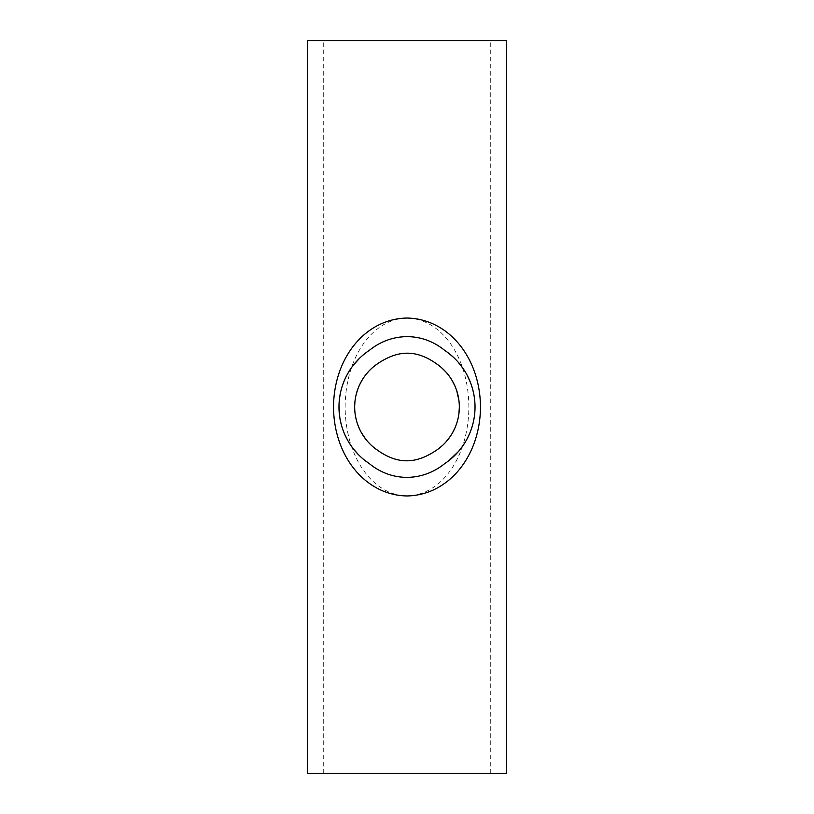 <?xml version="1.0" encoding="UTF-8"?>
<svg xmlns="http://www.w3.org/2000/svg" width="814" height="814" viewBox="0 0 814 814"><rect width="100%" height="100%" fill="white"/><g stroke="black" fill="none" stroke-linecap="round" stroke-linejoin="round"><path stroke-width="0.61" stroke-dasharray="4.07 3.05" d="M375.244 365.415L372.761 367.419M371.245 368.793L368.854 371.174M366.32 374.084L362.403 379.619M359.778 384.462L357.926 388.838M356.379 393.752L355.586 397.242M355.372 398.494L354.914 401.953M354.68 405.85L354.69 408.262M345.116 407C345.36 357.773 371.998 318.773 407 318.04C441.992 318.793 468.589 357.661 468.884 406.929C468.61 456.4 442.002 495.166 407 495.96C372.008 495.207 345.39 456.328 345.116 407M354.823 411.039L355.209 414.489M356.166 419.424L357.58 424.216M359.646 429.253L361.345 432.58M365.7 439.133L367.918 441.799M370.299 444.302L374.359 447.893M437.627 449.43L439.458 448.046M442.938 445.034L446.235 441.626M450.386 436.253L452.503 432.844M454.904 428.072L457.234 421.672M458.058 418.477L458.903 413.624M459.32 407.702L458.872 400.112M456.715 390.659L454.955 386.06M452.238 380.698L450.061 377.269M448.117 374.633L445.858 371.947M441.32 367.49L438.349 365.099M407 40.7L490.73 40.7L407 40.7M407 773.3L490.73 773.3L407 773.3M364.041 459.747L358.475 454.68M353.622 449.175L350.753 445.268M348.107 441.046L347.497 439.977M344.76 434.462L341.341 424.796M339.987 418.691L339.814 417.653M338.98 405.83L339.57 398.036M340.74 391.585L343.243 383.282M344.871 379.293L346.896 375.142M349.135 371.235L353.032 365.588M359.544 358.262L364.214 354.121M366.442 352.381L368.091 351.2M446.571 351.668L448.351 352.991M453.225 357.092L458.14 362.138M463.135 368.579L467.317 375.539M470.645 382.977L473.952 394.973M474.643 399.796L474.989 404.711M475.02 407.661L474.918 410.775M474.684 413.807L474.389 416.28M473.779 419.963L472.415 425.651M471.214 429.456L469.434 434.004M467.104 438.858L465.109 442.378M461.385 447.863L458.353 451.617M448.748 460.714L447.334 461.782M506.42 40.7L307.58 40.7M506.42 773.3L307.58 773.3M490.73 773.3L490.73 40.7M323.27 773.3L323.27 40.7"/><path stroke-width="1.22" d="M438.349 365.099L435.877 363.359C413.42 347.659 395.146 352.116 378.123 363.359L375.244 365.415M372.761 367.419L371.245 368.793M368.854 371.174L366.32 374.084M362.403 379.619L359.778 384.462M357.926 388.838L356.379 393.752M355.586 397.242L355.372 398.494M354.914 401.953L354.68 405.85M354.69 408.262L354.823 411.039M355.209 414.489L356.166 419.424M357.58 424.216L359.646 429.253M361.345 432.58L365.7 439.133M367.918 441.799L370.299 444.302M374.359 447.893L378.123 450.641C400.58 466.341 418.854 461.874 435.877 450.641L437.627 449.43M439.458 448.046L442.938 445.034M446.235 441.626L450.386 436.253M452.503 432.844L454.904 428.072M457.234 421.672L458.058 418.477M458.903 413.624L459.32 407.702M458.872 400.112L456.715 390.659M454.955 386.06L452.238 380.698M450.061 377.269L448.117 374.633M445.858 371.947L441.32 367.49M378.123 450.641A52.33 52.33 0 0 1 378.123 363.359M435.877 363.359A52.33 52.33 0 0 1 435.877 450.641M369.464 463.736A68.03 68.03 0 0 1 369.464 350.264L369.464 350.264C391.158 332.702 421.54 331.532 444.536 350.264A68.03 68.03 0 0 1 444.536 463.736L446.174 462.617L444.536 463.736C422.842 481.288 392.46 482.478 369.464 463.736L364.041 459.747M358.475 454.68L353.622 449.175M350.753 445.268L348.107 441.046M347.497 439.977L344.76 434.462M341.341 424.796L339.987 418.691M339.814 417.653L338.98 405.83M333.516 407C333.821 456.267 365.445 495.238 407 495.96C448.585 495.227 480.199 456.216 480.484 407.01C480.168 357.753 448.606 318.793 407 318.04C365.466 318.762 333.821 357.712 333.516 407M339.57 398.036L340.74 391.585M343.243 383.282L344.871 379.293M346.896 375.142L349.135 371.235M353.032 365.588L359.544 358.262M364.214 354.121L366.442 352.381M448.351 352.991L453.225 357.092M458.14 362.138L463.135 368.579M467.317 375.539L470.645 382.977M473.952 394.973L474.643 399.796M474.989 404.711L475.02 407.661M474.918 410.775L474.684 413.807M474.389 416.28L473.779 419.963M472.415 425.651L471.214 429.456M469.434 434.004L467.104 438.858M465.109 442.378L461.385 447.863M458.353 451.617L448.748 460.714M407 40.7L506.42 40.7L506.42 773.3L307.58 773.3L307.58 40.7L407 40.7"/></g></svg>
